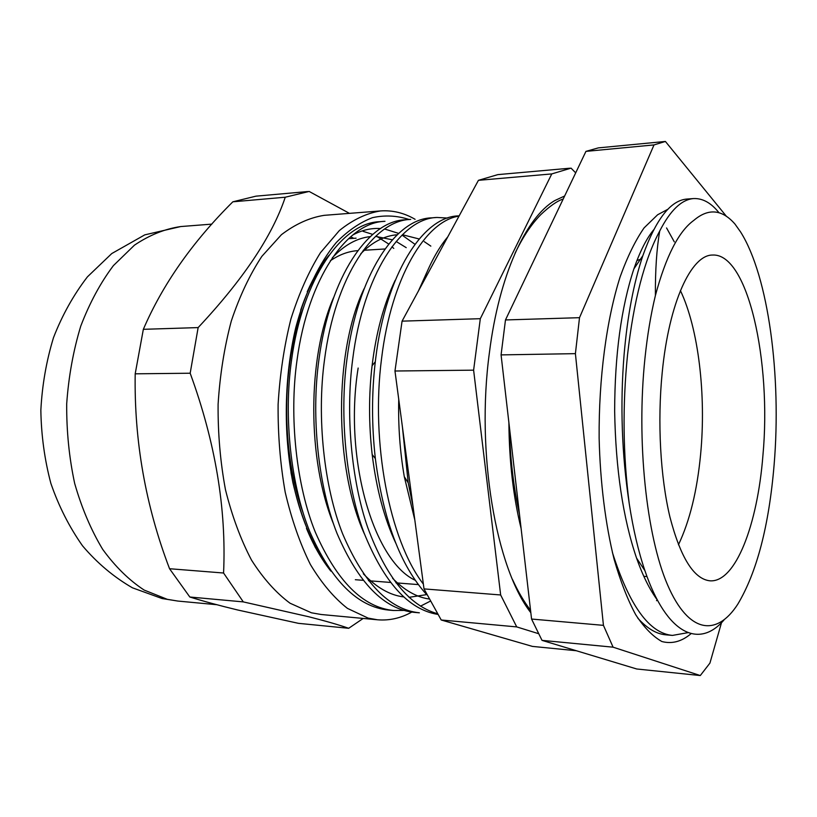 <?xml version="1.0" encoding="UTF-8"?>
<svg xmlns="http://www.w3.org/2000/svg" width="817" height="817" viewBox="0 0 817 817"><rect width="100%" height="100%" fill="white"/><g stroke="black" fill="none" stroke-linecap="round" stroke-linejoin="round"><path stroke-width="1.23" d="M415.077 219.293C404.078 212.9 392.589 210.112 380.599 210.929L324.267 215.331C309.704 217.588 295.427 224.042 281.436 234.683L261.838 256.375C249.818 274.594 239.647 296.122 231.323 320.958C224.328 347.276 219.926 375.054 218.098 404.282C217.873 433.684 220.335 462.177 225.482 489.781C232.079 516.181 240.76 539.639 251.554 560.166C263.278 578.559 276.105 592.907 290.035 603.212L311.451 612.801L321.163 614.496L377.434 619.776C389.311 620.777 400.759 618.214 411.778 612.086M380.599 210.929C366.588 213.166 352.842 219.712 339.351 230.568L320.427 252.729C308.826 271.387 298.991 293.456 290.934 318.936C284.163 345.938 279.884 374.462 278.107 404.476C277.872 434.675 280.241 463.944 285.215 492.273C291.567 519.367 299.951 543.417 310.358 564.435C321.673 583.246 334.041 597.901 347.46 608.389L368.079 618.091L377.434 619.776M349.451 213.36L309.132 191.444L285.256 197.224C272.337 235.929 243.303 279.383 198.143 327.586L190.177 373.226C215.361 442.16 226.493 508.746 223.572 573.013L243.292 601.894L308.836 616.774C326.197 621.196 339.474 625.036 348.685 628.293L363.197 618.438M348.685 628.293L298.471 623.34L237.706 609.993C219.518 605.601 203.566 601.271 189.82 597.013L169.548 568.724C145.559 505.774 134.111 440.802 135.193 373.818L143.343 329.322C162.716 284.306 192.557 241.801 232.845 201.809L255.956 196.162L307.672 191.556M325.391 562.903C309.367 539.486 297.888 509.348 290.975 472.492M300.676 310.133C307.08 291.291 314.811 275.523 323.859 262.829M243.292 601.894L189.82 597.013M223.572 573.013L169.548 568.724M190.177 373.226L135.193 373.818M198.143 327.586L143.343 329.322M285.256 197.224L232.845 201.809M409.205 219.538C397.164 215.576 384.919 214.953 372.46 217.669C359.96 222.418 347.909 230.69 336.318 242.486C319.355 262.88 305.374 291.781 295.795 327.494C284.296 375.953 283.121 432.898 292.935 482.776C298.654 506.897 306.109 528.456 315.301 547.451L330.844 571.124C321.438 559.308 313.32 545.031 306.446 528.293M307.223 291.781C313.646 277.188 320.856 265.065 328.873 255.425M353.046 234.847C362.186 230.006 371.388 227.912 380.651 228.566M384.736 229.036L398.747 233.427M402.076 235.122L414.965 244.293M363.044 231.323L372.807 234.428M376.096 235.929L388.749 244.069M391.946 246.754L393.774 248.419M350.738 236.869L353.781 238.329M415.199 580.254C373.665 561.146 343.497 458.991 358.152 368.038M357.785 250.656C348.512 251.238 339.361 254.608 330.344 260.756C339.361 254.608 348.512 251.238 357.785 250.656M519.469 514.24C513.444 486.891 510.053 457.459 509.277 425.953M564.639 195.998L554.794 200.573C526.056 217.22 499.105 275.186 489.424 352.556C475.8 452.587 495.98 568.356 530.836 612.719M762.915 455.539C771.677 361.737 747.963 252.749 712.455 255.047C691.294 254.873 668.99 302.331 662.209 372.562C657.287 421.797 660.371 477.199 669.971 517.181C680.612 557.837 693.929 579.049 709.932 580.816C735.576 582.787 757.502 524.698 762.915 455.539M678.447 544.776C689.762 520.95 697.156 490.762 700.629 454.221C706.256 395.009 698.586 328.791 680.418 290.586M640.385 259.306L636.923 260.541M291.557 360.072C283.346 417.038 290.995 485.758 309.919 531.959C331.488 580.785 357.591 606.806 388.228 610.033L393.426 610.493C362.871 607.276 336.849 581.204 315.362 532.276C296.489 485.962 288.861 417.048 297.051 359.98C308.04 277.964 347.307 222.234 384.97 221.305L379.834 221.683C342.027 222.612 302.586 278.291 291.557 360.072M430.018 601.312L420.489 606.163M403.884 610.422L393.416 610.493M318.926 359.633C310.879 417.273 318.446 486.83 337.074 533.542C358.306 582.909 383.959 609.176 414.056 612.341L419.366 612.811C389.362 609.645 363.8 583.328 342.65 533.869C324.073 487.034 316.536 417.283 324.543 359.541C335.297 276.544 373.829 220.253 410.696 219.405L405.436 219.793C368.426 220.641 329.721 276.871 318.926 359.633M437.013 613.587C409.062 605.366 385.971 576.72 367.762 527.639C351.453 480.784 345.346 414.26 352.709 359.092C363.208 275.074 400.943 218.221 436.972 217.465L431.611 217.863C395.418 218.619 357.499 275.411 346.949 359.184C339.239 416.425 346.265 485.512 363.912 532.592C383.929 582.245 408.459 609.502 437.483 614.343M459.164 215.831L458.357 215.892C423.043 216.546 385.941 273.92 375.667 358.714L375.299 361.747C371.623 393.171 371.643 425.443 375.35 458.562C383.347 520.306 400.442 565.65 426.648 594.602M423.359 584.104C389.27 539.771 370.693 441.997 381.559 358.622C391.261 277.76 425.494 220.866 459.001 216.137M436.972 217.465L447.808 218.057M447.787 236.828C438.116 248.409 429.538 264.228 422.052 284.296M644.95 358.346C636.28 441.18 646.38 535.799 667.509 584.747C688.67 634.012 716.785 636.719 737.71 604.314C756.859 572.37 768.991 525.852 774.118 464.771C781.542 376.535 768.674 276.473 740.6 231.977L734.953 224.032C722.034 209.234 708.319 208.018 693.796 220.396C678.713 231.303 665.916 256.344 655.397 295.509C650.812 314.535 647.33 335.481 644.95 358.346M724.005 619.97C699.199 649.004 666.58 634.554 644.919 570.674C638.404 551.557 633.185 529.283 629.264 503.834C622.973 455.181 622.411 405.467 627.558 354.67C633.686 300.819 644.409 259.592 659.727 230.997C670.308 210.337 681.603 199.522 693.613 198.562C702.753 198.204 711.239 202.953 719.052 212.818M650.689 233.774L651.558 234.019M657.215 599.729L656.541 600.699M629.264 503.834C621.768 454.477 620.042 404.772 624.086 354.721C627.415 316.128 633.665 283.131 642.826 255.731C655.928 219.109 670.675 200.216 687.056 199.042L693.613 198.562M687.914 632.664L672.452 635.412C649.382 633.318 629.366 605.683 612.413 552.506M672.462 635.412L666.008 634.84C656.623 634.115 647.248 628.579 637.863 618.224M666.56 227.943L674.301 241.842M538.393 633.624L516.722 626.905L500.658 594.97L473.615 370.162L480.314 318.691L551.771 173.919L571.032 168.128L575.689 172.857M657.481 600.229C649.729 589.731 642.754 575.679 636.555 558.093C622.973 518.131 615.671 469.142 614.65 411.104C614.793 354.844 621.206 307.427 633.89 268.854C639.905 251.565 646.482 238.564 653.631 229.863M659.727 230.997C656.674 248.654 655.234 270.161 655.397 295.509M576.312 650.73L532.408 646.4L441.211 619.991L424.003 588.894L394.968 371.01L402.066 321.152L478.425 180.332L497.839 174.624L569.857 168.21M516.722 626.905L441.211 619.991M500.658 594.97L424.003 588.894M473.615 370.162L394.968 371.01M480.314 318.691L402.066 321.152M551.771 173.919L478.425 180.332M402.393 426.77L408.204 482.806L412.963 506.101M414.822 519.99L404.292 476.689C399.962 451.525 398.114 425.728 398.737 399.309M418.406 291.015L426.74 272.51M395.816 543.244C384.337 518.724 376.453 489.148 372.174 454.528C368.733 424.125 368.702 394.54 372.082 365.75C376.086 332.631 383.776 304.159 395.162 280.323M428.792 598.943C416.558 597.166 404.497 590.303 392.63 578.354M364.453 534.052C334.01 467.191 333.898 351.504 364.086 288.728M426.658 594.623L409.031 597.329M403.506 596.89C389.832 595.195 376.443 587.494 363.34 573.789M333.632 524.187C307.182 460.114 307.172 358.163 333.479 297.837M360.767 253.76C372.307 242.026 384.49 235.694 397.317 234.755M402.475 234.734L419.192 238.993M424.248 241.638L430.845 246.121M303.291 513.372C280.997 452.812 281.222 364.709 303.352 307.846M332.335 257.774C344.243 245.12 356.917 238.074 370.346 236.603M375.606 236.379L392.395 239.81M396.163 241.475L406.212 247.653M667.989 209.213L657.634 214.759L644.092 227.882C635.391 240.412 627.415 256.712 620.164 276.779C606.48 319.774 598.698 378.455 599.137 438.208C600.189 482.387 605.52 524.78 614.17 559.492C620.512 581.469 627.701 599.892 635.728 614.752C644.153 627.568 652.885 636.494 661.923 641.549C672.085 644.174 681.797 641.539 691.059 633.655M505.478 319.947L585.942 151.38L598.31 147.887L665.406 141.453L654.009 144.915L579.508 317.68L505.478 319.947L501.076 354.895L575.403 353.649L603.436 625.352L613.087 647.176L700.292 675.547L709.932 663.098L721.523 622.605M579.508 317.68L575.403 353.649M585.942 151.38L654.009 144.915M700.292 675.547L636.749 668.99L542.018 640.365L613.087 647.176M501.076 354.895L531.561 619.041L542.018 640.365M726.527 216.454L665.406 141.453M531.561 619.041L603.436 625.352M177.83 601.057L162.052 598.534L132.425 587.801C113.767 577.037 97.141 563.046 82.537 545.827C69.333 527.098 58.783 506.295 50.879 483.429C44.598 459.726 41.258 435.338 40.85 410.257C42.147 385.215 46.365 361.012 53.493 337.646C62.215 315.178 73.53 294.906 87.439 276.83L111.776 253.546L144.762 234.867L180.741 226.554C164.973 228.842 149.552 235.03 134.478 245.141L113.41 265.607C100.522 282.723 89.645 302.882 80.76 326.095C73.305 350.656 68.618 376.545 66.698 403.772C66.494 431.162 69.149 457.734 74.684 483.48C81.761 508.143 91.096 530.1 102.697 549.371C115.299 566.671 129.127 580.233 144.16 590.068L167.311 599.331L177.83 601.057L216.74 604.703M180.741 226.554L211.848 224.124M348.583 238.687L356.11 238.176M384.991 248.971L363.238 250.319L384.991 248.971M642.826 255.731L633.89 268.854M644.919 570.674L636.555 558.093M355.344 579.713L362.973 580.305M368.457 580.724L390.322 582.429M395.928 582.858L418.314 584.594M375.299 361.747L372.082 365.75M375.35 458.562L372.174 454.528M408.204 482.806L404.292 476.689M643.816 576.322L647.003 576.536M508.889 422.634C509.216 461.503 513.29 496.787 521.113 528.497M530.55 610.248C523.993 601.721 517.978 591.477 512.504 579.508M563.209 199.001C557.163 200.962 549.678 206.19 540.752 214.677C531.285 224.369 522.717 237.236 515.037 253.29"/></g></svg>
